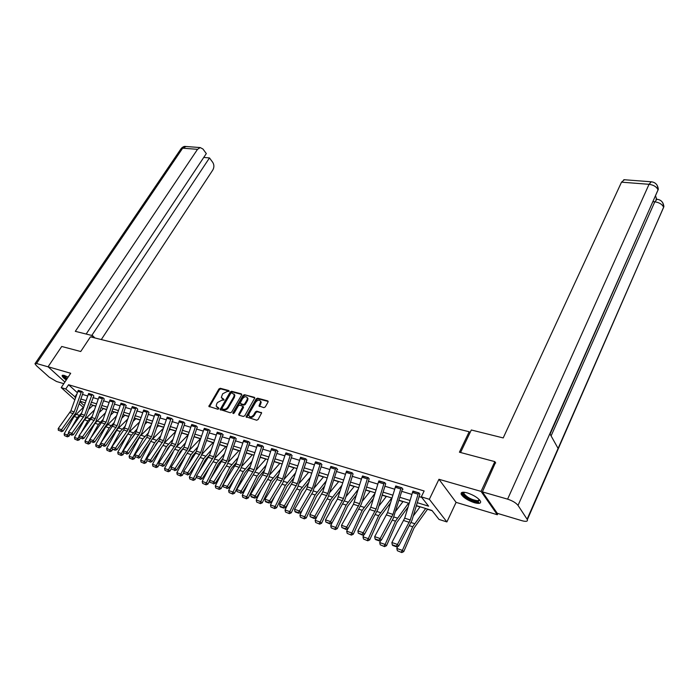 <?xml version="1.0" encoding="UTF-8"?>
<svg xmlns="http://www.w3.org/2000/svg" width="699" height="699" viewBox="0 0 699 699"><rect width="100%" height="100%" fill="white"/><g stroke="black" fill="none" stroke-linecap="round" stroke-linejoin="round"><path stroke-width="1.05" d="M229.054 391.361L228.87 390.558L220.264 388.277L218.909 388.976L208.852 406.372L217.861 409.247L218.822 408.749L218.638 407.928L216.183 406.154L216.69 403.882L217.52 402.484L221.88 400.212L223.96 400.02L223.767 399.216L221.312 397.434L222.632 393.825L226.983 391.562L229.054 391.361M467.308 492.9C462.668 491.694 460.632 492.148 461.209 494.263C463.297 497.557 467.675 500.37 474.333 502.686C479.042 503.935 481.113 503.49 480.536 501.332C478.387 498.011 473.983 495.198 467.308 492.9M68.144 377.128L64.221 375.407L62.08 375.765C62.316 376.77 63.705 378.185 66.239 380.02M263.855 407.666L265.271 406.932L268.04 402.074L267.717 400.877L257.573 398.185L256.175 398.911L246.1 416.84L256.69 420.23L258.114 419.496L261.644 412.891L256.821 411.152L255.406 411.877L253.737 414.804C251.561 417.242 249.893 417.425 248.739 415.355L249.159 413.52L255.685 402.161C257.879 399.723 259.539 399.548 260.675 401.637L259.032 405.944L263.855 407.666M497.863 513.503L497.312 514.735L481.061 491.406L494.813 461.62L459.418 452.201L469.186 431.764L90.459 336.839L80.726 351.518L61.73 346.468L48.074 366.765L70.695 373.275L61.215 387.613L65.776 389.002L68.581 384.738L424.144 490.969L421.287 496.849L429.335 499.296L446.897 521.926L439.016 519.436L431.965 510.453L416.342 505.604M481.061 491.406L438.955 479.287L429.335 499.296M241.609 395.031L241.321 393.869L231.587 391.283L230.216 391.99L220.159 409.553L230.312 412.768L231.692 412.052L241.609 395.031M254.847 397.932L244.449 394.699L254.384 397.338M239.207 415.285L238.805 414.053L239.093 415.25L243.366 416.455L244.772 415.73L254.838 397.853M238.805 414.053L242.999 406.399L239.748 405.123L238.359 405.839L234.156 413.074L232.881 413.24L232.985 412.742L243.069 395.416L244.449 394.699M494.813 461.62L495.705 462.983M48.074 366.765L64.902 382.03M469.929 432.882L469.186 431.764M68.581 384.738L77.301 392.655M82.43 394.385L87.637 395.966M92.888 397.556L98.227 399.181M103.539 400.789L109.018 402.458M114.391 404.092L120.018 405.796M125.453 407.447L131.229 409.203M136.724 410.872L142.657 412.672M148.223 414.358L154.313 416.211M159.949 417.923L166.196 419.819M171.902 421.549L178.324 423.498M184.099 425.254L190.687 427.255M196.541 429.037L203.313 431.091M209.246 432.891L216.201 435.005M222.203 436.831L229.359 438.998M235.441 440.851L242.789 443.079M248.958 444.948L256.516 447.246M262.763 449.142L270.53 451.502M276.865 453.424L284.86 455.853M291.282 457.801L299.495 460.3M306.013 462.275L314.471 464.844M321.077 466.853L329.771 469.492M336.472 471.528L345.428 474.245M352.235 476.316L361.453 479.112M368.347 481.209L377.844 484.092M384.843 486.216L394.62 489.186M401.733 491.345L411.807 494.403M419.033 496.596L421.733 497.417M83.076 392.672L81.914 391.414L78.192 390.444M92.05 394.463L84.605 415.232L71.892 433.258L73.325 434.734L85.086 418.509L93.876 395.94L92.382 394.559L88.59 393.572M104.195 399.05L103.05 397.775L99.179 396.77M115.047 402.327L113.92 401.051L109.97 400.029M126.108 405.673L124.99 404.38L120.971 403.34M132.277 406.573L135.903 407.692L128.336 429.3L115.51 448.155L116.925 449.667L128.782 432.681L137.755 409.186L136.279 407.779L132.19 406.722M148.887 412.55L147.795 411.248L143.618 410.173M160.613 416.088L159.529 414.787L155.274 413.686M171.115 418.273L163.426 440.58L150.538 460.117L151.945 461.655L163.846 444.057L172.959 419.819L171.508 418.386L167.157 417.277M184.772 423.384L183.723 422.065L179.285 420.938M197.223 427.141L196.183 425.822L191.657 424.669M207.97 430.689L203.863 429.448L204.379 428.312L208.477 429.544L200.692 452.568L187.76 472.821L189.141 474.385L201.085 456.132L209.761 431.318L210.329 431.1L208.905 429.649L204.283 428.478M221.469 433.432L213.632 456.727L200.692 477.242L202.063 478.815L214.016 460.326L222.728 435.241L223.304 435.023L221.889 433.563L217.171 432.366M236.122 438.893L235.144 437.557L230.329 436.333M247.717 442.694L243.348 441.375L243.864 440.204L248.232 441.523L240.342 465.316L227.385 486.355L228.73 487.946L240.701 468.985L249.482 443.332L250.085 443.105L248.678 441.637L243.768 440.387M263.453 447.142L262.509 445.796L257.485 444.529M276.184 449.911L268.215 474.28L255.249 495.871L256.577 497.478L268.538 478.02L277.398 451.764L278.019 451.545L276.638 450.051L271.5 448.767M291.972 455.757L291.081 454.402L285.83 453.092M306.712 460.204L305.839 458.841L300.474 457.513M321.776 464.756L320.928 463.393L315.441 462.03M335.861 467.884L327.761 493.433L314.83 516.22L316.097 517.854L328.023 497.312L337.014 469.789L337.678 469.553L336.359 468.033L330.741 466.652M352.934 474.167L352.147 472.795L346.398 471.379M369.055 479.033L368.294 477.653L362.414 476.22M385.56 484.014L384.826 482.633L378.806 481.174M401.2 487.561L392.978 514.412L380.151 538.527L381.348 540.196L393.179 518.448L402.283 489.518L402.991 489.283L401.75 487.727L395.59 486.242M419.741 494.342L419.085 492.952L412.768 491.432M92.967 405.385L95.754 406.25M103.4 408.618L106.536 409.597M114.016 411.921L117.519 413.004M124.833 415.276L128.721 416.482M135.859 418.701L140.132 420.029M147.096 422.187L151.779 423.646M158.542 425.743L163.653 427.334M170.215 429.369L175.764 431.091M182.124 433.065L188.11 434.927L176.934 446.346M194.261 436.84L200.421 438.754M206.773 440.553L212.985 442.65M219.608 444.713L225.803 446.635M232.828 448.819L238.892 450.698M246.336 453.004L252.252 454.848M260.124 457.295L265.891 459.077M274.218 461.672L279.818 463.411M288.626 466.137L294.052 467.823M303.34 470.715L308.591 472.341M318.394 475.39L323.454 476.963M333.781 480.169L338.648 481.681M349.526 485.054L354.183 486.504M365.638 490.06L370.077 491.432M382.126 495.18L386.329 496.482M398.998 500.423L402.965 501.646M416.281 505.788L419.994 506.941M427.5 509.265L432.174 510.724M438.955 479.287L456.089 502.363L497.312 514.735M456.089 502.363L446.897 521.926M83.312 407.386L79.144 403.707M417.216 502.668L428.609 506.181L421.287 496.849M65.776 389.002L75.623 397.39M80.813 398.989L86.012 400.588M91.254 402.205L96.593 403.847M101.897 405.49L107.375 407.176M112.749 408.828L118.367 410.558M123.802 412.235L129.568 414.018M135.064 415.704L140.988 417.53M146.554 419.251L152.635 421.121M158.271 422.86L164.51 424.782M170.215 426.539L176.629 428.522M182.404 430.296L188.992 432.332M194.838 434.131L201.609 436.22M207.533 438.046L214.488 440.187M220.491 442.039L227.638 444.241M233.719 446.111L241.059 448.374M247.228 450.278L254.777 452.603M261.024 454.525L268.783 456.919M275.118 458.876L283.104 461.331M289.526 463.315L297.739 465.849M304.248 467.849L312.698 470.453M319.303 472.489L327.997 475.171M334.699 477.234L343.646 479.995M350.444 482.092L359.662 484.931M366.556 487.054L376.045 489.982M383.043 492.14L392.821 495.154M399.933 497.339L409.998 500.449M74.776 399.793L61.215 387.613M79.861 401.68L84.238 405.63M409.125 503.367L399.059 500.239M391.947 498.038L382.178 494.997M375.18 492.83L365.691 489.885M358.797 487.745L349.579 484.879M342.79 482.773L333.834 479.995M327.141 477.915L318.447 475.215M311.841 473.171L303.392 470.549M296.883 468.522L288.678 465.98M282.256 463.987L274.27 461.506M267.944 459.54L260.177 457.129M253.938 455.189L246.389 452.847M240.229 450.934L232.881 448.653M226.799 446.766L219.661 444.555M213.658 442.694L206.703 440.536M200.788 438.692L194.016 436.595M188.171 434.778L181.583 432.733M175.816 430.942L169.403 428.95M163.697 427.185L157.458 425.245M151.823 423.498L145.742 421.611M140.184 419.881L134.26 418.046M128.765 416.342L122.998 414.551M117.572 412.864L111.945 411.117M106.58 409.457L101.11 407.753M95.807 406.11L90.468 404.45M85.226 402.825L80.027 401.209M76.776 394.122L74.81 397.137M222.09 398.657L222.649 398.902M224.064 399.741L223.208 399.505M216.978 407.368L217.52 407.613M218.936 408.452L218.088 408.207M229.158 391.099L220.814 388.88L219.469 389.579L209.412 406.853M241.767 394.446L232.138 391.886L230.775 392.602L220.709 410.051M231.719 392.821L230.766 393.319L222.072 408.129L222.256 408.95L223.444 409.282C225.148 409.544 226.616 408.784 227.848 406.993L233.798 396.84L234.296 394.673L231.719 392.821M234.069 394.018L234.847 395.276L234.348 397.443L228.407 407.596C227.175 409.387 225.707 410.147 224.012 409.876L222.815 409.544M239.373 414.656L243.401 407.683L243.095 406.495M244.999 395.311L243.619 396.027L233.449 413.59M247.009 399.88L247.429 398.098C246.301 396.088 244.667 396.281 242.527 398.675L240.08 403.297L243.331 404.564L244.72 403.839L247.009 399.88L247.56 400.492L247.979 398.701L247.263 397.565M247.56 400.492L245.27 404.45L243.881 405.167L241.076 404.398M260.5 401.06L261.225 402.248L259.574 406.503M249.482 416.534C250.915 417.967 252.514 417.591 254.287 415.407L253.737 414.804M261.653 412.943L257.372 411.763L255.956 412.489L254.287 415.407M268.198 401.479L258.123 398.797L256.725 399.522L246.651 417.39M64.448 435.573L67.401 436.823L64.448 435.573L64.142 433.878L74.103 416.464L83.766 406.967M71.088 428.601L77.397 417.539L81.643 413.004M90.25 405.079L90.809 404.555M64.142 433.878L67.427 435.014L68.598 432.961M66.746 436.368L67.427 435.014L69.052 436.15L67.401 436.823M69.909 434.647L69.052 436.15M93.098 405.263L88.79 409.247M78.271 390.313L81.573 391.326L74.181 411.877L61.495 429.702L62.927 431.178L76.051 412.489L83.164 392.55M78.262 390.33L70.879 410.82L58.2 428.583L61.495 429.702L60.63 431.065L58.332 430.278L60.63 431.065M61.206 431.659L62.927 431.178M58.2 428.583L58.332 430.278M66.807 379.155C64.186 377.198 63.111 375.896 63.565 375.241M64.125 375.372L67.139 378.648M62.569 375.188C62.849 376.193 64.221 377.574 66.676 379.356M479.724 500.082L477.863 501.707C472.166 502.022 459.357 493.608 463.489 492.245L463.489 492.245M463.961 492.245L463.83 493.45C466.932 497.365 471.545 499.802 477.653 500.764L479.444 499.768M461.55 492.62L461.707 493.345C462.808 496.736 474.001 502.668 478.841 502.424M94.933 337.966L92.591 335.651L75.317 331.343L197.52 149.333L182.675 148.179L36.514 363.506L48.187 366.861M91.613 337.128L92.591 335.651M101.303 339.557L212.802 170.014C214.235 167.384 214.235 164.85 212.784 162.421L209.482 157.922L91.787 335.45M36.514 363.506L34.95 363.768L36.462 365.734L49.227 377.189L56.514 381.497L63.819 383.681M86.152 334.052L206.31 153.597L202.946 149.018L200.202 147.568L197.52 149.333M203.741 157.441L209.482 157.922M460.554 452.506L471.309 429.99L503.201 437.932L621.516 182.168L624.373 179.748M527.116 519.191L558.09 448.435L549.86 433.695L518.029 505.394L527.361 519.628C527.876 521.445 526.085 521.812 522.004 520.72L497.295 513.328L482.38 491.886L495.46 462.616M518.029 505.394C515.958 502.834 512.481 500.755 507.605 499.147L482.38 491.886M656.667 199.25L655.662 196.174M551.1 435.914L654.797 201.81L657.008 199.285L655.959 199.189M656.431 193.588L658.318 189.211L657.06 185.104M662.102 210.801L663.901 206.546L662.626 202.492M74.776 439.147L77.772 440.414L74.776 439.147L74.47 437.434L84.457 419.837L94.479 409.911M80.839 433.24L87.812 420.929L92.303 416.123M74.47 437.434L77.816 438.588L79.109 436.298M77.126 439.951L77.816 438.588L79.433 439.732L77.772 440.414M80.298 438.212L79.433 439.732M103.522 408.504L99.555 412.209M85.304 442.782L88.336 444.066L85.304 442.782L84.981 441.06L95.003 423.271L105.383 412.891M90.765 438.02L98.419 424.38L103.155 419.295M84.981 441.06L88.397 442.231L89.822 439.688M87.69 443.612L88.397 442.231L90.014 443.384L88.336 444.066M90.879 441.838L90.014 443.384M114.138 411.798L110.529 415.206M88.668 393.441L81.241 414.149L68.537 432.113L71.892 433.258L71.018 434.629L68.668 433.826L71.018 434.629M71.586 435.224L73.325 434.734M68.537 432.113L68.668 433.826M102.194 398.718L98.751 397.679L99.258 396.656L102.692 397.687L95.23 418.649L82.482 436.875L83.915 438.36L95.702 421.951L104.273 398.919M98.751 397.679L91.805 417.548L79.066 435.704L82.482 436.875L81.6 438.256L79.205 437.434L81.6 438.256M82.167 438.85L83.915 438.36M79.066 435.704L79.205 437.434M96.025 446.495L99.109 447.797L96.025 446.495L95.702 444.747L105.741 426.766L116.515 415.922M100.857 442.939L109.227 427.902L114.225 422.511M95.702 444.747L99.179 445.945L100.743 443.149M98.463 447.334L99.179 445.945L100.796 447.098L99.109 447.797M101.661 445.543L100.796 447.098M124.964 415.154L121.722 418.255M106.956 450.27L110.084 451.589L106.956 450.27L106.624 448.513L117.126 429.623M117.484 429.116L127.856 418.981M106.624 448.513L110.171 449.737L120.245 431.493L125.514 425.778M109.437 451.135L110.171 449.737L111.779 450.89L110.084 451.589M122.875 431.248L121.67 432.969M112.618 449.308L115.152 450.182L112.05 448.706L112.618 449.308L111.779 450.89M135.982 418.579L133.133 421.34M118.096 454.123L121.268 455.468L118.096 454.123L117.755 452.349L127.768 434.131M129.149 432.113L139.424 422.091M117.755 452.349L121.373 453.59L131.482 435.154L137.021 429.099M120.63 455.005L121.373 453.59L122.98 454.752L121.268 455.468M134.75 434.262L132.137 438.011M123.889 453.092L122.98 454.752M147.218 422.065L144.772 424.459M113.561 400.938L106.056 422.126L93.282 440.562L94.706 442.056L107.917 422.738L115.134 402.187M110.058 399.889L102.561 421.008L89.795 439.374L93.282 440.562L92.382 441.96L89.944 441.121L92.382 441.96M92.95 442.554L94.706 442.056M89.795 439.374L89.944 441.121M121.058 403.201L124.623 404.293L117.083 425.674L104.291 444.319L105.715 445.822L118.944 426.285L126.204 405.525M121.049 403.218L113.526 424.529L100.735 443.105L104.291 444.319L103.373 445.726L100.892 444.879L103.373 445.726M103.95 446.329L105.715 445.822M100.735 443.105L100.892 444.879M132.268 406.591L123.767 429.981L111.892 446.914L115.51 448.155L114.584 449.571M115.152 450.182L116.925 449.667M111.892 446.914L112.05 448.706M129.455 458.055L132.679 459.418L129.455 458.055L129.114 456.255L138.786 438.509M140.796 435.512L151.237 425.237M129.114 456.255L132.801 457.53L142.928 438.885L148.765 432.471M132.041 458.946L132.801 457.53L134.4 458.693L132.679 459.418M146.851 437.321L142.788 443.227M135.353 456.928L134.4 458.693M158.673 425.621L156.646 427.622M143.706 410.016L147.41 411.152L139.8 432.987L126.956 452.061L128.371 453.581L141.652 433.59L148.983 412.393M143.697 410.033L136.104 431.79L123.26 450.803L126.956 452.061L126.021 453.494L123.435 452.611L126.021 453.494M126.58 454.105L128.371 453.581M123.26 450.803L123.435 452.611M141.049 462.065L144.317 463.437L141.049 462.065L140.691 460.248L150.005 443M152.618 439.033L163.278 428.417M140.691 460.248L144.448 461.541L154.61 442.685L160.744 435.896M143.679 462.974L144.448 461.541L146.047 462.712L144.317 463.437M159.049 440.562L156.174 443.882L153.631 448.609M147.052 460.833L146.047 462.712M170.346 429.247L168.765 430.829M158.629 415.774L154.846 414.629L155.353 413.546L159.145 414.69L151.5 436.744L138.629 456.045L140.036 457.574L153.343 437.347L160.709 415.931M154.846 414.629L146.781 437.425L134.863 454.761L138.629 456.045L137.677 457.496L135.038 456.587L137.677 457.496M138.245 458.107L140.036 457.574M134.863 454.761L135.038 456.587M152.863 466.154L156.183 467.552L152.863 466.154L152.504 464.311L161.434 447.622M164.658 442.65L175.58 431.641M152.504 464.311L156.34 465.639L166.511 446.565L172.976 439.365M155.545 467.081L156.34 465.639L157.922 466.81L156.183 467.552M171.386 443.97L168.075 447.771L164.649 454.184M158.988 464.818L157.922 466.81M182.247 432.943L181.137 434.07M171.106 418.29L167.244 417.128L159.582 439.348L146.694 458.797L150.538 460.117L149.577 461.576L146.886 460.65L149.577 461.576M150.136 462.188L151.945 461.655M146.694 458.797L146.886 460.65M164.92 470.322L168.293 471.738L164.92 470.322L164.553 468.461L173.081 452.375M164.553 468.461L168.459 469.815L178.664 450.523L185.453 442.895M167.655 471.266L168.459 469.815L170.04 470.986L168.293 471.738M183.907 447.491L180.22 451.729L175.868 459.959M171.264 468.688L170.04 470.986M194.392 436.709L193.763 437.347M183.321 421.951L175.598 444.494L162.692 464.267L164.09 465.814L177.432 445.097L184.877 423.21M179.39 420.763L171.674 443.236L158.769 462.921L162.692 464.267L161.714 465.735L158.97 464.8L161.714 465.735M162.273 466.355L164.09 465.814M158.769 462.921L158.97 464.8M177.223 474.577L180.648 476.019L177.223 474.577L176.847 472.699L184.955 457.26M189.446 450.112L200.552 438.623M176.847 472.699L180.84 474.079L191.063 454.56L198.193 446.469M180.019 475.547L180.84 474.079L182.413 475.259L180.648 476.019M196.646 451.108L192.601 455.774L187.288 465.945M183.802 472.594L182.413 475.259M195.781 425.7L188.014 448.487L175.1 468.496L176.489 470.06L189.84 449.09L197.328 426.967M195.772 425.717L191.753 424.511L184.012 447.203L171.098 467.133L175.1 468.496L174.103 469.99L171.299 469.029L174.103 469.99M174.654 470.61L176.489 470.06M171.098 467.133L171.299 469.029M189.779 478.92L193.265 480.379L189.779 478.92L189.394 477.024L197.057 462.292M202.221 453.957L213.108 442.519M189.394 477.024L193.466 478.422L203.706 458.684L211.203 450.104M192.636 479.907L193.466 478.422L195.038 479.61L193.265 480.379M209.656 454.787L205.244 459.898L198.9 472.148M196.602 476.578L195.038 479.61M220.526 409.064L220.185 409.64M203.863 429.448L195.65 453.232L183.671 471.432L187.76 472.821L186.747 474.324L183.889 473.345L186.747 474.324M187.297 474.953L189.141 474.385M183.671 471.432L183.889 473.345M202.596 483.359L206.135 484.835L202.596 483.359L202.203 481.436L209.385 467.482M215.248 457.88L225.934 446.504M243.409 407.176L243.348 407.622M202.203 481.436L206.362 482.869L216.62 462.887L224.493 453.782M205.515 484.363L206.362 482.869L207.926 484.058L206.135 484.835M222.937 458.518L218.149 464.11L210.722 478.597M209.674 480.641L207.926 484.058M217.275 432.174L209.455 455.39L196.515 475.818L200.692 477.242L199.661 478.754L196.742 477.749L199.661 478.754M200.211 479.383L202.063 478.815M196.515 475.818L196.742 477.749M215.685 487.885L219.285 489.387L215.685 487.885L215.283 485.936L221.967 472.83M228.538 461.89L239.014 450.558M215.283 485.936L219.53 487.404L229.805 467.185L238.071 457.522M218.665 488.916L219.53 487.404L221.076 488.592L219.285 489.387M236.515 462.31L231.325 468.409L221.076 488.592M246.677 416.613L246.319 417.242M234.715 437.425L226.843 460.982L213.894 481.751L215.257 483.332L227.219 464.617L236.236 438.692M230.434 436.141L222.579 459.61L209.63 480.292L213.894 481.751L212.846 483.28L209.866 482.258L212.846 483.28M259.076 406.119L259.416 405.551M259.067 406.093L259.381 405.507M213.396 483.909L215.257 483.332M209.63 480.292L209.866 482.258M229.054 492.507L232.706 494.036L229.054 492.507L228.634 490.541L234.785 478.352M242.116 465.971L252.374 454.708M228.634 490.541L232.977 492.035L243.269 471.572L251.955 461.305M232.094 493.555L232.977 492.035L234.523 493.232L232.706 494.036M250.382 466.146L244.781 472.795L234.523 493.232M243.348 441.375L235.982 463.918L223.025 484.87L227.385 486.355L226.319 487.902L223.269 486.854L226.319 487.902M226.86 488.531L228.73 487.946M223.025 484.87L223.269 486.854M242.71 497.225L246.424 498.78L242.71 497.225L242.282 495.241L247.865 484.058M255.974 470.139L266.013 458.946M242.282 495.241L246.721 496.771L257.022 476.045L266.136 465.15M245.812 498.3L246.721 496.771L248.25 497.968L246.424 498.78M264.563 470.034L258.516 477.277L248.25 497.968M262.064 445.665L254.13 469.754L241.164 491.065L242.501 492.664L255.913 470.331L263.575 446.932M257.599 444.319L249.674 468.321L236.716 489.545L241.164 491.065L240.08 492.62L236.97 491.554L240.08 492.62M240.622 493.258L242.501 492.664M236.716 489.545L236.97 491.554M256.664 502.057L260.439 503.63L256.664 502.057L256.227 500.038L261.199 489.955M270.137 474.376L279.941 463.262M256.227 500.038L260.762 501.602L271.072 480.624L280.64 469.038M259.836 503.149L260.762 501.602L262.274 502.808L260.439 503.63M279.058 473.974L272.558 481.864L262.274 502.808M271.623 448.54L263.663 472.821L250.705 494.315L255.249 495.871L254.148 497.443L250.967 496.351L251.5 496.998L254.681 498.09L254.148 497.443M254.681 498.09L256.577 497.478M250.705 494.315L250.967 496.351M270.915 506.985L274.768 508.592L270.915 506.985L270.469 504.949L274.803 496.063M284.624 478.693L294.174 467.683M270.469 504.949L275.109 506.548L285.428 485.298L295.476 472.97M274.165 508.112L275.109 506.548L276.612 507.754L274.768 508.592M293.886 477.967L286.905 486.539L276.612 507.754M290.076 455.503L285.419 454.097L285.943 452.873L290.601 454.28L282.606 478.911L269.648 500.79L270.959 502.406L282.92 482.686L292.103 455.521M285.419 454.097L276.996 479.54L265 499.2L269.648 500.79L268.53 502.38L265.271 501.262L265.803 501.908L269.054 503.018L268.53 502.38M269.054 503.018L270.959 502.406M265 499.2L265.271 501.262M285.498 512.026L289.403 513.66L285.498 512.026L285.035 509.964L288.687 502.398M299.425 483.079L308.713 472.201M285.035 509.964L289.77 511.598L300.107 490.086L310.653 476.963M288.809 513.171L289.77 511.598L291.265 512.813L289.403 513.66M309.054 482.013L301.566 491.327L291.265 512.813M305.358 458.701L297.32 483.647L284.371 505.814L285.673 507.439L297.625 487.456L306.844 459.959M300.596 457.268L292.566 482.118L279.617 504.189L284.371 505.814L283.226 507.422L279.906 506.277L280.43 506.924L283.75 508.068L283.226 507.422M283.75 508.068L285.673 507.439M279.617 504.189L279.906 506.277M300.395 517.181L304.38 518.841L300.395 517.181L299.932 515.093L302.85 508.959M314.567 487.553L323.576 476.814M299.932 515.093L304.773 516.762L315.109 494.971L326.18 480.991M303.785 518.352L304.773 516.762L306.249 517.976L304.38 518.841M324.581 486.093L316.551 496.22L306.249 517.976M319.906 464.512L315.039 463.044L315.555 461.794L320.43 463.262L312.366 488.487L299.425 510.96L300.71 512.585L312.654 492.332L321.907 464.503M315.039 463.044L306.546 489.099L294.559 509.3L299.425 510.96L298.263 512.577L294.864 511.406L295.38 512.061L298.779 513.232L298.263 512.577M298.779 513.232L300.71 512.585M294.559 509.3L294.864 511.406M315.642 522.459L319.696 524.136L315.642 522.459L315.162 520.344L317.302 515.783M330.068 492.105L338.77 481.524M315.162 520.344L320.116 522.048L330.452 499.968L342.073 485.062M319.111 523.656L320.116 522.048L321.575 523.263L319.696 524.136M340.474 490.226L331.876 501.218L321.575 523.263M330.88 466.39L322.789 491.834L309.849 514.516L314.83 516.22L313.65 517.854L310.164 516.657L314.157 518.509L313.65 517.854M314.157 518.509L316.097 517.854M309.849 514.516L310.164 516.657M331.23 527.85L335.363 529.562L331.23 527.85L330.741 525.709L332.051 522.878M345.918 496.727L354.306 486.347M330.741 525.709L335.808 527.457L346.145 505.08L358.351 489.169M334.777 529.073L335.808 527.457L337.25 528.671L335.363 529.562M356.752 494.394L347.56 506.338L337.25 528.671M346.538 471.1L351.623 472.655L343.497 498.492L330.583 521.603L331.842 523.245L345.201 499.051L353.082 473.887M346.529 471.126L337.451 499.095L325.498 519.864L330.583 521.603L329.386 523.254L325.821 522.031L329.893 523.909L329.386 523.254M329.893 523.909L331.842 523.245M325.498 519.864L325.821 522.031M347.185 533.372L351.387 535.111L347.185 533.372L346.687 531.205L347.77 528.828M362.152 501.436L370.199 491.283M346.687 531.205L351.868 532.988L362.204 510.314L375.031 493.311M350.819 534.621L351.868 532.988L353.301 534.211L351.387 535.111M373.415 498.597L363.602 511.572L353.301 534.211M367.237 478.815L362.021 477.242L362.545 475.949L367.761 477.522L359.609 503.673L346.721 527.107L347.953 528.767L361.296 504.232L369.203 478.745M362.021 477.242L353.441 504.267L341.505 525.325L346.721 527.107L345.498 528.776L341.846 527.527L345.996 529.44L345.498 528.776M345.996 529.44L347.953 528.767M341.505 525.325L341.846 527.527M363.515 539.016L367.796 540.79L363.515 539.016L362.999 536.823L364.022 534.56M378.762 506.225L386.451 496.325M362.999 536.823L368.312 538.649L378.64 515.67L391.737 497.968M367.237 540.301L368.312 538.649L369.719 539.873L367.796 540.79M390.496 502.826L380.011 516.928L369.719 539.873M383.76 483.813L378.421 482.196L378.945 480.886L384.284 482.493L376.097 508.977L363.235 532.752L364.45 534.412L377.766 509.527L385.708 483.708M378.421 482.196L370.776 507.264L357.897 530.925L363.235 532.752L361.986 534.429L358.255 533.154L362.475 535.102L361.986 534.429M362.475 535.102L364.45 534.412M357.897 530.925L358.255 533.154M380.239 544.801L384.599 546.609L380.239 544.801L379.706 542.581L380.658 540.441M395.791 511.083L403.087 501.489M379.706 542.581L385.149 544.451L395.468 521.148L408.496 503.175M384.048 546.12L385.149 544.451L386.53 545.674L384.599 546.609M408.006 507.081L396.822 522.415L386.53 545.674M401.191 487.587L395.73 485.945L387.526 512.655L374.681 536.657L380.151 538.527L378.875 540.231L375.057 538.912L375.538 539.584L379.356 540.895L378.875 540.231M379.356 540.895L381.348 540.196M374.681 536.657L375.057 538.912M397.364 550.725L401.811 552.559L397.364 550.725L396.814 548.47L397.696 546.461M413.231 516.028L420.116 506.775M396.814 548.47L402.388 550.393L412.698 526.758L425.656 508.496M401.261 552.07L402.388 550.393L403.751 551.616L401.811 552.559M427.622 509.108L414.026 528.025L403.751 551.616M412.926 491.091L418.509 492.804L410.269 519.969L397.478 544.442L398.648 546.12L411.894 520.502L419.907 494.001M412.917 491.117L404.686 518.177L391.877 542.529L397.478 544.442L396.184 546.164L392.261 544.818L392.733 545.491L396.656 546.836L396.184 546.164M396.656 546.836L398.648 546.12M391.877 542.529L392.261 544.818M209.586 406.25L209.01 405.656M219.469 389.579L218.909 388.976M220.814 388.88L220.264 388.277M220.875 409.439L220.316 408.836M230.775 392.602L230.216 391.99M232.138 391.886L231.587 391.283M241.758 394.358L241.321 393.869M224.012 409.876L223.444 409.282M228.407 407.596L227.848 406.993M234.348 397.443L233.798 396.84M243.401 407.683L242.85 407.08M233.545 413.345L232.985 412.742M243.619 396.027L243.069 395.416M243.881 405.167L243.331 404.564M245.27 404.45L244.72 403.839M259.731 405.901L259.18 405.289M260.814 404.005L260.264 403.393M255.956 412.489L255.406 411.877M257.372 411.763L256.821 411.152M261.644 412.864L261.181 412.349M246.817 416.761L246.258 416.15M256.725 399.522L256.175 398.911M258.123 398.797L257.573 398.185M268.189 401.418L267.717 400.877M74.103 416.464L77.397 417.539M75.894 414.201L79.188 415.267M74.181 411.877L70.879 410.82M73.255 413.642L69.952 412.576M81.075 392.34L77.764 391.335M186.117 146.502L180.753 149.158L35.221 363.375M507.605 499.147L649.048 184.3L621.516 182.168M558.09 448.435L663.648 207.28C662.233 204.309 659.288 202.492 654.797 201.81L653.224 201.679M549.86 433.695L658.065 189.91C656.641 186.825 653.626 184.955 649.048 184.3L651.276 181.792L651.896 181.862M663.901 206.546C663.29 202.168 660.992 199.748 657.008 199.285L657.61 199.355M84.457 419.837L87.812 420.929M86.248 417.548L89.603 418.631M95.003 423.271L98.419 424.38M96.794 420.955L100.219 422.065M92.032 394.481L88.659 393.458M84.605 415.232L81.241 414.149M83.679 417.015L80.315 415.922M91.534 395.494L88.161 394.481M95.23 418.649L91.805 417.548M94.295 420.449L90.87 419.339M105.741 426.766L109.227 427.902M107.541 424.433L111.027 425.56M116.698 430.339L120.245 431.493M118.498 427.971L122.054 429.116M127.873 433.983L131.482 435.154M129.656 431.58L133.282 432.751M113.553 400.955L110.049 399.907M106.056 422.126L102.561 421.008M105.121 423.944L101.626 422.816M113.055 402.004L109.551 400.946M117.083 425.674L113.526 424.529M116.148 427.517L112.591 426.364M124.116 405.341L120.551 404.267M128.336 429.3L124.702 428.129M127.393 431.152L123.767 429.981M135.396 408.758L131.762 407.657M139.337 437.714L142.928 438.885M141.041 435.259L144.737 436.456M139.8 432.987L136.104 431.79M138.856 434.865L135.16 433.668M146.904 412.235L143.19 411.108M151.019 441.515L154.61 442.685M152.644 439.007L156.41 440.221M151.5 436.744L147.725 435.529M150.556 438.64L146.781 437.425M162.937 445.403L166.511 446.565M164.553 442.86L168.328 444.075M163.426 440.58L159.582 439.348M162.483 442.502L158.629 441.252M170.6 419.391L166.738 418.229M175.1 449.361L178.664 450.523M176.716 446.792L180.473 448.007M183.313 421.969L179.372 420.781M175.598 444.494L171.674 443.236M174.645 446.434L170.722 445.167M182.806 423.078L178.865 421.89M187.507 453.406L191.063 454.56M189.132 450.803L192.872 452.008M188.014 448.487L184.012 447.203M187.061 450.453L183.059 449.16M195.257 426.844L191.238 425.63M200.176 457.53L203.706 458.684M201.801 454.892L205.523 456.098M200.692 452.568L196.602 451.248M199.739 454.551L195.65 453.232M213.099 461.742L216.62 462.887M214.724 459.077L218.438 460.274M221.452 433.459L217.267 432.192M213.632 456.727L209.455 455.39M212.679 458.736L208.503 457.391M220.936 434.603L216.751 433.336M226.301 466.041L229.805 467.185M227.926 463.341L231.622 464.529M234.707 437.443L230.425 436.159M226.843 460.982L222.579 459.61M225.891 463.009L221.627 461.628M234.191 438.605L229.91 437.321M239.783 470.436L243.269 471.572M241.408 467.701L245.087 468.88M240.342 465.316L235.982 463.918M239.381 467.378L235.021 465.971M253.554 474.918L257.022 476.045M255.187 472.148L258.831 473.328M262.055 445.682L257.59 444.337M254.13 469.754L249.674 468.321M253.169 471.834L248.713 470.392M261.531 446.871L257.075 445.525M267.63 479.505L271.072 480.624M269.255 476.701L272.881 477.871M276.175 449.938L271.614 448.566M268.215 474.28L263.663 472.821M267.245 476.395L262.702 474.918M275.651 451.143L271.09 449.763M282.012 484.189L285.428 485.298M283.637 481.349L287.237 482.511M282.606 478.911L277.957 477.417M281.645 481.043L276.996 479.54M296.708 488.977L300.107 490.086M298.342 486.093L301.916 487.255M305.349 458.719L300.587 457.286M297.32 483.647L292.566 482.118M296.359 485.805L291.605 484.267M304.825 459.959L300.063 458.518M311.745 493.87L315.109 494.971M313.37 490.951L316.918 492.096M312.366 488.487L307.508 486.923M311.404 490.672L306.546 489.099M327.115 498.885L330.452 499.968M328.74 495.923L332.252 497.059M335.843 467.911L330.863 466.408M327.761 493.433L322.789 491.834M326.791 495.652L321.82 494.044M335.328 469.178L330.347 467.666M342.842 504.005L346.145 505.08M344.467 501.008L347.945 502.127M343.497 498.492L338.412 496.858M342.536 500.746L337.451 499.095M351.099 473.939L346.005 472.402M358.937 509.248L362.204 510.314M360.553 506.207L364.004 507.317M359.609 503.673L354.402 502.004M358.639 505.954L353.441 504.267M375.407 514.613L378.64 515.67M377.023 511.528L380.431 512.629M376.097 508.977L370.776 507.264M375.127 511.284L369.806 509.562M392.27 520.108L395.468 521.148M393.887 516.98L397.25 518.064M392.978 514.412L387.526 512.655M392.017 516.744L386.556 514.98M400.667 488.924L395.206 487.273M409.544 525.735L412.698 526.758M411.152 522.555L414.472 523.63M410.269 519.969L404.686 518.177M409.299 522.336L403.716 520.537M417.985 494.158L412.393 492.463M62.08 375.765L62.447 375.214M209.289 406.818L208.852 406.372M220.604 410.025L220.159 409.553M234.847 395.276L234.296 394.673M239.128 415.258L238.656 414.752M243.558 407.001L242.999 406.399M247.979 398.701L247.429 398.098M259.512 406.486L259.032 405.944M261.225 402.248L260.675 401.637M246.59 417.373L246.1 416.84M464.381 492.279L463.83 493.45M181.172 148.494C182.823 146.869 184.213 146.187 185.366 146.449L200.202 147.568M527.361 519.628L663.893 206.589M550.096 434.114L658.309 189.263M658.318 189.211C657.724 184.719 655.374 182.247 651.276 181.792L623.796 179.704"/></g></svg>
